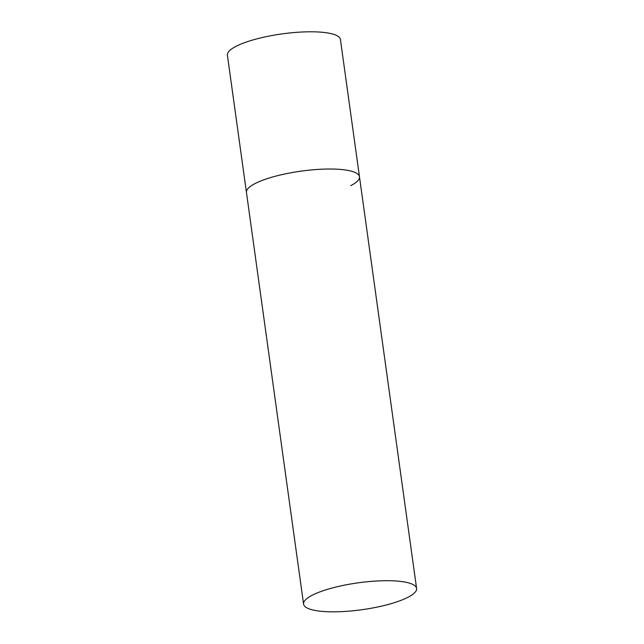<?xml version="1.0" encoding="UTF-8"?>
<svg xmlns="http://www.w3.org/2000/svg" width="644" height="644" viewBox="0 0 644 644"><rect width="100%" height="100%" fill="white"/><g stroke="black" fill="none" stroke-linecap="round" stroke-linejoin="round"><path stroke-width="0.97" d="M303.574 604.112A57.058 13.572 172.1 0 0 329.849 611.8A57.058 13.572 172.1 0 0 388.171 604.483A57.058 13.572 172.1 0 0 416.596 588.431A57.058 13.572 172.1 0 0 390.312 580.743A57.058 13.572 172.1 0 0 331.998 588.053A57.058 13.572 172.1 0 0 303.574 604.112L227.404 55.199A57.058 13.572 -7.9 0 1 236.131 46.279A57.058 13.572 -7.9 0 1 298.752 32.2A57.058 13.572 -7.9 0 1 340.426 39.517L359.473 176.746A57.058 13.572 172.1 0 0 333.19 169.058A57.058 13.572 172.1 0 0 274.867 176.367A57.058 13.572 172.1 0 0 246.443 192.427A57.058 13.572 -7.9 0 1 255.177 183.508A57.058 13.572 -7.9 0 1 317.798 169.428A57.058 13.572 -7.9 0 1 359.473 176.746A57.058 13.572 -7.9 0 1 350.747 185.665M359.473 176.746L416.596 588.431"/></g></svg>
